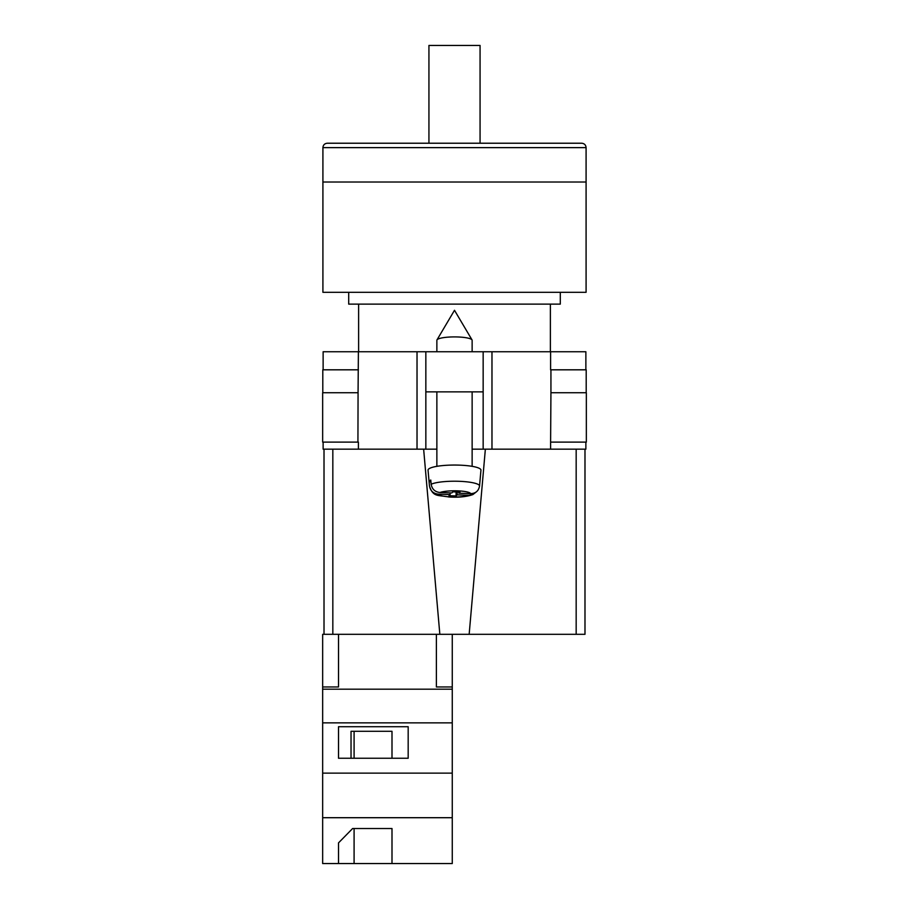 <?xml version="1.0" encoding="UTF-8"?>
<svg xmlns="http://www.w3.org/2000/svg" width="909" height="909" viewBox="0 0 909 909"><rect width="100%" height="100%" fill="white"/><g stroke="black" fill="none" stroke-linecap="round" stroke-linejoin="round"><path stroke-width="1.36" d="M585.873 442.115L585.873 449.171L472.135 449.171L483.156 449.171L483.156 391.859L425.844 391.859L425.844 449.171L436.865 449.171L417.026 449.171L417.026 351.738L323.127 351.738L323.127 369.815M323.127 442.115L323.127 449.171L417.026 449.171M483.156 391.859L483.156 351.738L425.844 351.738L425.844 391.859M417.026 351.738L425.844 351.738M483.156 351.738L585.873 351.738L585.873 369.815M586.339 442.115L550.604 442.115L550.934 392.745L586.339 392.745L586.339 442.115M358.396 442.115L358.396 449.171M357.93 442.115L322.661 442.115L322.661 392.745L358.066 392.745L357.93 442.115M550.604 369.815L550.604 351.738M358.066 392.745L358.396 351.738M322.797 392.745L322.797 369.815L358.396 369.815M586.203 392.745L586.203 369.815L550.934 369.815L550.934 392.745M436.865 351.738L436.865 340.273A17.635 3.363 0 0 1 436.979 339.898A17.635 3.363 0 0 1 437.195 339.625A17.635 3.363 0 0 1 454.5 336.909A17.635 3.363 0 0 1 472.021 339.898A17.635 3.363 0 0 1 472.135 340.273L472.135 351.738M457.204 491.996L457.204 494.848L469.01 495.291L472.896 494.564C466.533 496.803 458.488 497.609 448.773 496.973C438.149 494.837 433.15 497.484 429.468 486.076A25.032 4.772 0 0 1 429.468 485.917L429.093 481.69A25.407 4.852 0 0 1 429.559 480.85A25.407 4.852 0 0 1 430.775 480.043L431.15 484.27A25.032 4.772 0 0 1 459.272 481.304A25.032 4.772 0 0 1 479.532 486.065C478.634 490.94 475.68 493.462 470.692 493.632L458.886 493.201L459.999 492.099L452.921 491.837L451.796 492.939L439.99 492.496C435.002 491.951 432.048 489.212 431.15 484.27M479.532 486.065L480.952 470.18A26.452 5.045 180 0 0 457.261 465.078A26.452 5.045 180 0 0 428.537 469.135A26.452 5.045 180 0 0 428.048 470.18L429.468 486.076M457.204 494.848L456.079 495.95L449.001 495.689L450.114 494.587L438.308 494.144A16.248 3.102 180 0 0 451.398 496.939A16.248 3.102 180 0 0 469.01 495.291M472.896 494.564L476.202 491.985M429.468 485.917C430.366 490.86 433.32 493.598 438.308 494.144M456.079 491.962L456.079 495.95M450.114 492.871L450.114 494.587M429.093 481.69L430.934 481.759M458.886 492.064L458.886 493.201M452.262 863.55L322.661 863.55L322.661 817.702L452.262 817.702L452.262 863.55M338.523 842.87L338.523 863.55L338.523 842.87L352.612 828.531L391.995 828.531L391.995 863.55L391.995 828.531M332.83 449.171L332.83 634.312L322.661 634.312L322.661 817.702M436.388 634.312L436.388 686.954L452.262 686.954L452.262 722.86L322.661 722.86M452.262 722.86L452.262 773.127L322.661 773.127M408.175 726.711L338.523 726.711L338.523 758.254L408.175 758.254L408.175 726.711L408.175 758.254M322.661 686.954L338.523 686.954L338.523 634.312M452.262 689.192L322.661 689.192M452.262 773.127L452.262 817.702M452.262 686.954L452.262 634.312M391.995 758.254L391.995 731.302L351.033 731.302L351.033 758.254M338.523 758.254L338.523 726.711M351.033 731.302L354.09 731.302L354.09 758.254M354.09 828.531L354.09 863.55M586.089 147.633L586.089 182.016L322.911 182.016L586.089 182.016L586.089 292.312L322.911 292.312L322.911 147.633C323.172 144.963 324.638 143.486 327.32 143.224L581.68 143.224C584.362 143.486 585.828 144.963 586.089 147.633L322.911 147.633M348.704 292.312L348.704 304.129L560.296 304.129L560.296 292.312M428.934 143.224L428.934 45.45L480.066 45.45L480.066 143.224M584.987 563.785L584.987 449.171L584.987 634.312L576.17 634.312L576.17 449.171M485.361 449.171L469.158 634.312L576.17 634.312M469.158 634.312L439.842 634.312L423.639 449.171M332.83 634.312L439.842 634.312M324.013 634.312L324.013 449.171M491.974 449.171L491.974 351.738M550.604 449.171L550.604 442.115M470.692 493.632A16.248 3.102 180 0 0 457.602 490.849A16.248 3.102 180 0 0 439.99 492.496M472.021 339.898L454.5 310.287L436.979 339.898M436.865 391.859L436.865 466.328M472.135 391.859L472.135 466.328M550.377 304.129L550.377 351.738M358.623 304.129L358.623 351.738"/></g></svg>
